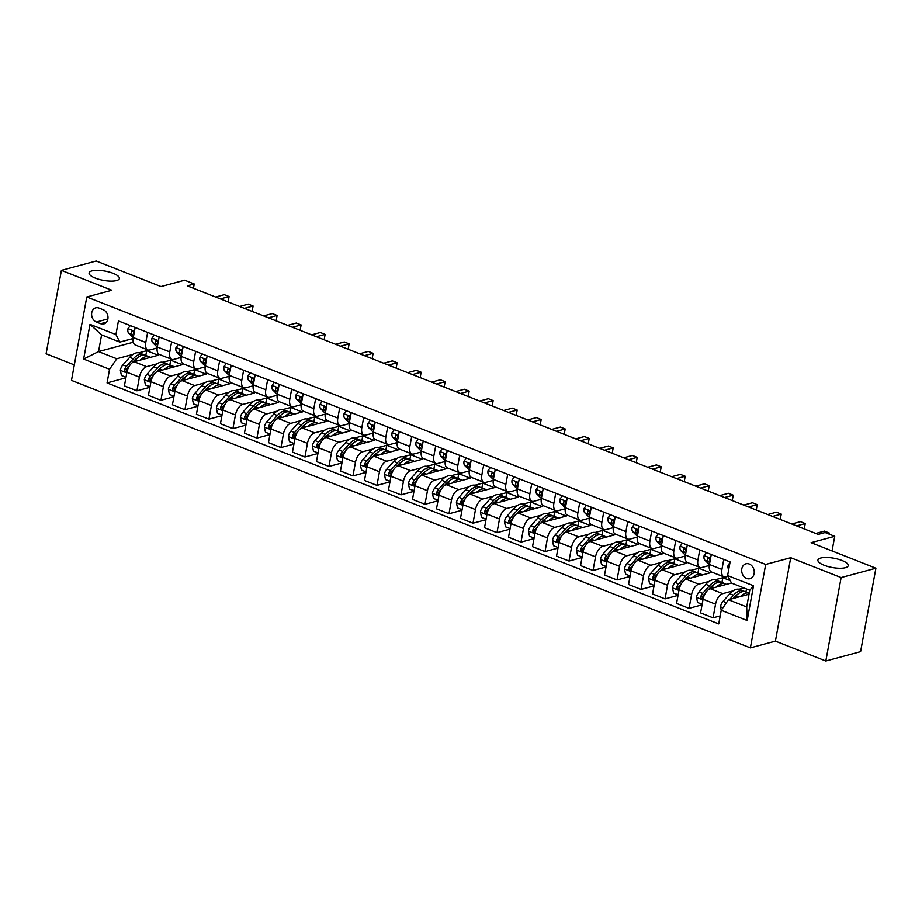 <?xml version="1.0" encoding="UTF-8"?>
<svg xmlns="http://www.w3.org/2000/svg" width="922" height="922" viewBox="0 0 922 922"><rect width="100%" height="100%" fill="white"/><g stroke="black" fill="none" stroke-linecap="round" stroke-linejoin="round"><path stroke-width="1.38" d="M820.776 558.029A15.409 4.714 -169.6 0 1 838.144 559.205A15.409 4.714 -169.6 0 1 848.217 565.647A15.409 4.714 -169.6 0 1 845.359 567.71A15.409 4.714 -169.6 0 1 827.991 566.534A15.409 4.714 -169.6 0 1 817.918 560.092A15.409 4.714 -169.6 0 1 820.776 558.029M91.946 270.884A15.409 4.714 -169.6 0 1 109.315 272.071A15.409 4.714 -169.6 0 1 119.387 278.513A15.409 4.714 -169.6 0 1 116.529 280.565A15.409 4.714 -169.6 0 1 99.161 279.389A15.409 4.714 -169.6 0 1 89.088 272.947A15.409 4.714 -169.6 0 1 91.946 270.884M749.286 564.034A7.699 6.166 -105.1 0 0 745.956 563.803A7.699 6.166 -105.1 0 0 741.68 570.822A7.699 6.166 -105.1 0 0 746.636 578.463A7.699 6.166 -105.1 0 0 749.966 578.682A7.699 6.166 -105.1 0 0 754.242 571.663A7.699 6.166 -105.1 0 0 749.286 564.034M825.824 660.982L860.595 651.624L875.9 568.217L841.129 577.575L790.719 557.706L765.686 564.448L750.381 647.855L775.414 641.113L825.824 660.982L841.129 577.575M765.686 564.448L86.783 296.976L71.478 380.383L750.381 647.855M86.783 296.976L111.816 290.246L61.405 270.377L46.1 353.783L74.325 364.905M61.405 270.377L96.176 261.018L160.993 286.558L184.642 280.196L194.242 283.976L187.281 285.855L818.171 534.403L825.121 532.536L834.721 536.316L811.083 542.678L875.9 568.217M96.395 322.032L100.625 323.703A7.457 5.981 -105.1 0 0 103.84 323.922A7.457 5.981 -105.1 0 0 107.989 317.122A7.457 5.981 -105.1 0 0 103.183 309.723L98.965 308.063A7.457 5.981 -105.1 0 0 95.738 307.844A7.457 5.981 -105.1 0 0 91.601 314.633A7.457 5.981 -105.1 0 0 96.395 322.032L107.874 318.943M109.557 369.284L83.625 359.061L89.999 324.348L115.93 334.559L119.837 342.085L101.593 334.893L98.527 351.582L116.771 358.762L109.557 369.284L107.056 382.918L718.734 623.906L721.235 610.272L728.449 599.749L746.693 606.941L749.759 590.264L731.515 583.073L727.608 575.558L753.528 585.77L747.166 620.483L721.235 610.272M727.608 575.558L730.109 561.913L118.431 320.925L115.93 334.559M832.047 550.941L834.721 536.316M193.447 288.275L194.242 283.976M133.287 342.223L98.527 351.582L83.625 359.061M119.837 342.085L133.148 338.501M723.77 559.412L721.926 569.439A9.623 4.956 111.5 0 0 723.954 576.907A9.623 4.956 111.5 0 0 725.833 576.965L728.034 576.365M699.763 549.961L697.919 559.988A9.623 4.956 111.5 0 0 699.948 567.445A9.623 4.956 111.5 0 0 701.826 567.503L709.295 565.497M675.757 540.499L673.913 550.526A9.623 4.956 111.5 0 0 675.941 557.983A9.623 4.956 111.5 0 0 677.82 558.041L685.288 556.035M651.75 531.037L649.906 541.064A9.623 4.956 111.5 0 0 651.935 548.532A9.623 4.956 111.5 0 0 653.813 548.59L661.281 546.573M627.744 521.587L625.9 531.614A9.623 4.956 111.5 0 0 627.928 539.07A9.623 4.956 111.5 0 0 629.807 539.128L637.275 537.123M603.737 512.125L601.893 522.152A9.623 4.956 111.5 0 0 603.922 529.608A9.623 4.956 111.5 0 0 605.8 529.666L613.268 527.661M579.731 502.663L577.887 512.69A9.623 4.956 111.5 0 0 579.926 520.158A9.623 4.956 111.5 0 0 581.794 520.215L589.262 518.199M555.724 493.212L553.88 503.239A9.623 4.956 111.5 0 0 555.92 510.696A9.623 4.956 111.5 0 0 557.787 510.753L565.255 508.748M531.717 483.75L529.873 493.777A9.623 4.956 111.5 0 0 531.913 501.234A9.623 4.956 111.5 0 0 533.78 501.291L541.249 499.286M507.711 474.3L505.867 484.315A9.623 4.956 111.5 0 0 507.907 491.783A9.623 4.956 111.5 0 0 509.774 491.841L517.242 489.824M483.704 464.838L481.86 474.865A9.623 4.956 111.5 0 0 483.9 482.321A9.623 4.956 111.5 0 0 485.767 482.379L493.235 480.374M459.698 455.376L457.854 465.403A9.623 4.956 111.5 0 0 459.894 472.859A9.623 4.956 111.5 0 0 461.761 472.928L469.229 470.912M435.691 445.925L433.847 455.941A9.623 4.956 111.5 0 0 435.887 463.409A9.623 4.956 111.5 0 0 437.754 463.466L445.222 461.461M411.685 436.463L409.841 446.49A9.623 4.956 111.5 0 0 411.88 453.947A9.623 4.956 111.5 0 0 413.748 454.004L421.216 451.999M387.678 427.001L385.834 437.028A9.623 4.956 111.5 0 0 387.874 444.496A9.623 4.956 111.5 0 0 389.741 444.554L397.209 442.537M363.671 417.551L361.827 427.578A9.623 4.956 111.5 0 0 363.867 435.034A9.623 4.956 111.5 0 0 365.734 435.092L373.203 433.086M339.665 408.089L337.821 418.115A9.623 4.956 111.5 0 0 339.861 425.572A9.623 4.956 111.5 0 0 341.728 425.63L349.196 423.624M315.658 398.627L313.814 408.653A9.623 4.956 111.5 0 0 315.854 416.122A9.623 4.956 111.5 0 0 317.721 416.179L325.189 414.162M291.652 389.176L289.808 399.203A9.623 4.956 111.5 0 0 291.848 406.66A9.623 4.956 111.5 0 0 293.715 406.717L301.183 404.712M267.645 379.714L265.801 389.741A9.623 4.956 111.5 0 0 267.841 397.198A9.623 4.956 111.5 0 0 269.72 397.255L277.188 395.25M243.639 370.252L241.795 380.279A9.623 4.956 111.5 0 0 243.834 387.747A9.623 4.956 111.5 0 0 245.713 387.805L253.181 385.788M219.632 360.802L217.788 370.828A9.623 4.956 111.5 0 0 219.828 378.285A9.623 4.956 111.5 0 0 221.706 378.343L229.175 376.337M195.625 351.34L193.781 361.366A9.623 4.956 111.5 0 0 195.821 368.823A9.623 4.956 111.5 0 0 197.7 368.881L205.168 366.875M171.619 341.878L169.786 351.904A9.623 4.956 111.5 0 0 171.815 359.373A9.623 4.956 111.5 0 0 173.693 359.43L181.161 357.413M147.612 332.427L145.78 342.454A9.623 4.956 111.5 0 0 147.808 349.911A9.623 4.956 111.5 0 0 149.687 349.968L157.155 347.963M145.803 355.477L146.679 350.717L138.876 352.815M132.941 354.417L116.771 358.762M146.679 350.717L158.204 355.258L134.139 361.735A9.623 4.956 111.5 0 0 126.925 372.246L124.412 385.88L136.905 390.801L149.894 387.309M169.809 364.939L170.685 360.179L162.883 362.277M156.947 363.867L146.621 366.656A9.623 4.956 111.5 0 0 139.406 377.167L136.905 390.801M170.685 360.179L182.21 364.72L158.146 371.186A9.623 4.956 111.5 0 0 150.931 381.708L148.419 395.342L160.912 400.263L173.901 396.76M193.816 374.401L194.692 369.63L186.889 371.739M180.954 373.329L170.628 376.107A9.623 4.956 111.5 0 0 163.413 386.618L160.912 400.263M194.692 369.63L206.217 374.171L182.153 380.648A9.623 4.956 111.5 0 0 174.938 391.159L172.426 404.804L184.919 409.714L197.907 406.222M217.823 383.852L218.698 379.092L210.896 381.189M204.961 382.791L194.634 385.569A9.623 4.956 111.5 0 0 187.42 396.08L184.919 409.714M218.698 379.092L230.212 383.633L206.159 390.11A9.623 4.956 111.5 0 0 198.945 400.621L196.432 414.255L208.914 419.176L221.914 415.672M241.829 393.314L242.705 388.554L234.891 390.651M228.967 392.242L218.641 395.019A9.623 4.956 111.5 0 0 211.426 405.542L208.914 419.176M242.705 388.554L254.218 393.095L230.166 399.56A9.623 4.956 111.5 0 0 222.94 410.083L220.439 423.717L232.92 428.638L245.92 425.134M265.836 402.776L266.712 398.004L258.898 400.102M252.974 401.704L242.647 404.481A9.623 4.956 111.5 0 0 235.433 414.992L232.92 428.638M266.712 398.004L278.225 402.545L254.172 409.022A9.623 4.956 111.5 0 0 246.946 419.533L244.445 433.179L256.927 438.088L269.927 434.596M289.842 412.226L290.718 407.466L282.904 409.564M276.98 411.166L266.654 413.943A9.623 4.956 111.5 0 0 259.439 424.454L256.927 438.088M290.718 407.466L302.232 412.007L278.179 418.484A9.623 4.956 111.5 0 0 270.953 428.995L268.452 442.629L280.933 447.55L293.934 444.047M313.849 421.688L314.725 416.928L306.911 419.026M300.987 420.616L290.661 423.394A9.623 4.956 111.5 0 0 283.446 433.916L280.933 447.55M314.725 416.928L326.238 421.458L302.185 427.935A9.623 4.956 111.5 0 0 294.959 438.457L292.458 452.091L304.94 457.012L317.94 453.509M337.855 431.15L338.731 426.379L330.917 428.476M324.993 430.078L314.667 432.856A9.623 4.956 111.5 0 0 307.452 443.367L304.94 457.012M338.731 426.379L350.245 430.92L326.192 437.397A9.623 4.956 111.5 0 0 318.966 447.908L316.465 461.542L328.947 466.463L341.947 462.971M361.862 440.601L362.726 435.841L354.924 437.938M349 439.529L338.674 442.318A9.623 4.956 111.5 0 0 331.459 452.829L328.947 466.463M362.726 435.841L374.251 440.382L350.199 446.859A9.623 4.956 111.5 0 0 342.972 457.37L340.472 471.004L352.953 475.925L365.953 472.421M385.869 450.063L386.733 445.291L378.93 447.401M373.007 448.991L362.68 451.768A9.623 4.956 111.5 0 0 355.454 462.291L352.953 475.925M386.733 445.291L398.258 449.832L374.205 456.309A9.623 4.956 111.5 0 0 366.979 466.82L364.478 480.466L376.96 485.387L389.96 481.883M409.875 459.513L410.739 454.753L402.937 456.851M397.013 458.453L386.687 461.231A9.623 4.956 111.5 0 0 379.461 471.741L376.96 485.387M410.739 454.753L422.264 459.294L398.212 465.771A9.623 4.956 111.5 0 0 390.986 476.282L388.485 489.916L400.966 494.837L413.966 491.345M433.882 468.975L434.746 464.215L426.944 466.313M421.02 467.903L410.693 470.693A9.623 4.956 111.5 0 0 403.467 481.203L400.966 494.837M434.746 464.215L446.271 468.756L422.218 475.233A9.623 4.956 111.5 0 0 414.992 485.744L412.491 499.378L424.973 504.299L437.973 500.796M457.888 478.437L458.753 473.666L450.95 475.775M445.026 477.365L434.7 480.143A9.623 4.956 111.5 0 0 427.474 490.665L424.973 504.299M458.753 473.666L470.278 478.207L446.225 484.684A9.623 4.956 111.5 0 0 438.999 495.195L436.498 508.84L448.979 513.75L461.98 510.258M481.883 487.888L482.759 483.128L474.957 485.226M469.033 486.828L458.707 489.605A9.623 4.956 111.5 0 0 451.48 500.116L448.979 513.75M482.759 483.128L494.284 487.669L470.22 494.146A9.623 4.956 111.5 0 0 463.005 504.657L460.504 518.291L472.986 523.212L485.986 519.72M505.89 497.35L506.766 492.59L498.963 494.688M493.04 496.278L482.713 499.067A9.623 4.956 111.5 0 0 475.487 509.578L472.986 523.212M506.766 492.59L518.291 497.131L494.227 503.596A9.623 4.956 111.5 0 0 487.012 514.119L484.511 527.753L496.993 532.674L509.993 529.17M529.896 506.812L530.772 502.041L522.97 504.15M517.046 505.74L506.72 508.518A9.623 4.956 111.5 0 0 499.493 519.028L496.993 532.674M530.772 502.041L542.297 506.581L518.233 513.058A9.623 4.956 111.5 0 0 511.019 523.569L508.518 537.215L520.999 542.124L533.999 538.632M553.903 516.262L554.779 511.503L546.977 513.6M541.053 515.202L530.726 517.98A9.623 4.956 111.5 0 0 523.5 528.49L520.999 542.124M554.779 511.503L566.304 516.043L542.24 522.52A9.623 4.956 111.5 0 0 535.025 533.031L532.524 546.665L545.006 551.587L558.006 548.094M577.91 525.724L578.786 520.965L570.983 523.062M565.059 524.653L554.733 527.43A9.623 4.956 111.5 0 0 547.507 537.952L545.006 551.587M578.786 520.965L590.311 525.505L566.246 531.971A9.623 4.956 111.5 0 0 559.032 542.493L556.531 556.127L569.012 561.049L582.013 557.545M601.916 535.186L602.792 530.415L594.99 532.524M589.066 534.115L578.739 536.892A9.623 4.956 111.5 0 0 571.513 547.403L569.012 561.049M602.792 530.415L614.317 534.956L590.253 541.433A9.623 4.956 111.5 0 0 583.038 551.944L580.537 565.589L593.019 570.499L606.019 567.007M625.923 544.637L626.799 539.877L618.996 541.975M613.072 543.577L602.734 546.354A9.623 4.956 111.5 0 0 595.52 556.865L593.019 570.499M626.799 539.877L638.324 544.418L614.259 550.895A9.623 4.956 111.5 0 0 607.045 561.406L604.544 575.04L617.025 579.961L630.026 576.457M649.929 554.099L650.805 549.339L643.003 551.437M637.079 553.027L626.741 555.805A9.623 4.956 111.5 0 0 619.526 566.327L617.025 579.961M650.805 549.339L662.33 553.868L638.266 560.346A9.623 4.956 111.5 0 0 631.051 570.868L628.55 584.502L641.032 589.423L654.032 585.919M673.936 563.561L674.812 558.79L667.009 560.887M661.086 562.489L650.748 565.267A9.623 4.956 111.5 0 0 643.533 575.777L641.032 589.423M674.812 558.79L686.337 563.33L662.273 569.808A9.623 4.956 111.5 0 0 655.058 580.318L652.557 593.964L665.039 598.874L678.039 595.382M697.942 573.011L698.818 568.252L691.016 570.349M685.092 571.951L674.754 574.729A9.623 4.956 111.5 0 0 667.54 585.24L665.039 598.874M698.818 568.252L710.343 572.793L686.279 579.27A9.623 4.956 111.5 0 0 679.065 589.78L676.564 603.414L689.045 608.336L702.045 604.832M721.949 582.474L722.825 577.714L715.023 579.811M709.099 581.402L698.761 584.179A9.623 4.956 111.5 0 0 691.546 594.702L689.045 608.336M722.825 577.714L730.247 580.63M731.492 583.015L710.286 588.72A9.623 4.956 111.5 0 0 703.071 599.242L700.57 612.876L713.052 617.798L720.209 615.861M743.904 587.959L739.029 589.262M733.105 590.864L722.767 593.641A9.623 4.956 111.5 0 0 715.553 604.152L713.052 617.798M749.033 594.217L728.449 599.749M135.131 327.506L133.287 337.533A9.623 4.956 111.5 0 0 135.327 344.989L147.808 349.911M107.056 382.918L125.888 377.847M159.137 336.968L157.293 346.995A9.623 4.956 111.5 0 0 159.333 354.451L171.815 359.373M183.144 346.418L181.3 356.445A9.623 4.956 111.5 0 0 183.34 363.913L195.821 368.823M207.15 355.88L205.306 365.907A9.623 4.956 111.5 0 0 207.346 373.364L219.828 378.285M231.157 365.343L229.313 375.369A9.623 4.956 111.5 0 0 231.353 382.826L243.834 387.747M255.164 374.793L253.32 384.82A9.623 4.956 111.5 0 0 255.359 392.288L267.841 397.198M279.17 384.255L277.326 394.282A9.623 4.956 111.5 0 0 279.366 401.738L291.848 406.66M303.177 393.717L301.333 403.732A9.623 4.956 111.5 0 0 303.373 411.2L315.854 416.122M327.183 403.168L325.339 413.194A9.623 4.956 111.5 0 0 327.379 420.651L339.861 425.572M351.19 412.63L349.346 422.656A9.623 4.956 111.5 0 0 351.386 430.113L363.867 435.034M375.196 422.092L373.352 432.107A9.623 4.956 111.5 0 0 375.392 439.575L387.874 444.496M399.203 431.542L397.359 441.569A9.623 4.956 111.5 0 0 399.399 449.026L411.88 453.947M423.21 441.004L421.366 451.031A9.623 4.956 111.5 0 0 423.405 458.488L435.887 463.409M447.216 450.455L445.372 460.481A9.623 4.956 111.5 0 0 447.412 467.95L459.894 472.859M471.223 459.917L469.379 469.943A9.623 4.956 111.5 0 0 471.407 477.4L483.9 482.321M495.229 469.379L493.385 479.405A9.623 4.956 111.5 0 0 495.414 486.862L507.907 491.783M519.236 478.829L517.392 488.856A9.623 4.956 111.5 0 0 519.42 496.324L531.913 501.234M543.242 488.291L541.398 498.318A9.623 4.956 111.5 0 0 543.427 505.775L555.92 510.696M567.249 497.753L565.405 507.78A9.623 4.956 111.5 0 0 567.433 515.237L579.926 520.158M591.256 507.204L589.412 517.23A9.623 4.956 111.5 0 0 591.44 524.699L603.922 529.608M615.251 516.666L613.418 526.692A9.623 4.956 111.5 0 0 615.447 534.149L627.928 539.07M639.257 526.128L637.425 536.155A9.623 4.956 111.5 0 0 639.453 543.611L651.935 548.532M663.264 535.578L661.431 545.605A9.623 4.956 111.5 0 0 663.46 553.073L675.941 557.983M687.27 545.04L685.438 555.067A9.623 4.956 111.5 0 0 687.466 562.524L699.948 567.445M711.277 554.502L709.444 564.518A9.623 4.956 111.5 0 0 711.473 571.986L723.954 576.907M745.956 591.924L746.497 588.974M101.593 334.893L89.999 324.348M753.528 585.77L749.759 590.264M747.166 620.483L746.693 606.941M790.719 557.706L775.414 641.113M130.256 325.593L127.939 328.751A6.373 3.285 111.5 0 0 128.711 333.188L133.264 337.683M228.103 301.932L229.094 296.561L220.404 298.901M228.126 301.943L229.094 296.561L224.288 294.671L215.598 297.011M133.921 334.11A6.373 3.285 -68.5 0 1 133.759 332.75C133.079 330.768 132.307 330.468 131.454 331.839A6.373 3.285 111.5 0 0 132.353 334.628L133.598 335.85M132.077 330.94L131.454 331.839L133.217 331.355M140.259 360.087A18.417 9.474 -68.5 0 1 149.226 356.826A18.417 9.474 -68.5 0 1 150.263 357.39M125.991 377.294L121.416 375.496L120.333 370.229A6.373 3.285 -68.5 0 1 122.891 364.905L129.679 357.333A18.417 9.474 -68.5 0 1 139.614 353.045L143.267 354.486A18.417 9.474 111.5 0 0 133.321 358.762L126.533 366.334A6.373 3.285 111.5 0 0 124.458 369.929L125.323 371.82L126.763 370.84A6.373 3.285 -68.5 0 1 128.331 367.866M133.632 361.908L135.626 359.672A18.417 9.474 -68.5 0 1 145.572 355.385L149.226 356.826M144.362 355.085A18.417 9.474 111.5 0 0 143.267 354.486M132.388 362.6L133.874 360.951A15.282 7.86 -68.5 0 1 137.078 358.209M124.458 369.929L126.464 369.388A3.25 1.671 -68.5 0 1 127.075 368.523L129.368 365.965M154.262 335.043L151.946 338.213A6.373 3.285 111.5 0 0 152.718 342.65L157.27 347.145M239.605 306.461L248.295 304.122L253.101 306.012L252.132 311.394L253.101 306.012L244.411 308.351M157.927 343.572A6.373 3.285 -68.5 0 1 157.766 342.2C157.086 340.23 156.314 339.918 155.461 341.29A6.373 3.285 111.5 0 0 156.36 344.079L157.604 345.312M156.083 340.391L155.461 341.29L157.224 340.817M178.269 344.505L175.952 347.675A6.373 3.285 111.5 0 0 176.724 352.1L181.277 356.607M263.611 315.923L272.301 313.584L277.107 315.474L276.139 320.856L277.107 315.474L268.417 317.813M181.934 353.034A6.373 3.285 -68.5 0 1 181.761 351.662C181.092 349.68 180.32 349.38 179.467 350.752A6.373 3.285 111.5 0 0 180.366 353.541L181.611 354.774M180.09 349.853L179.467 350.752L181.231 350.279M202.275 353.956L199.959 357.125A6.373 3.285 111.5 0 0 200.731 361.562L205.283 366.057M300.123 330.307L301.114 324.936L292.424 327.275M300.146 330.318L301.114 324.936L296.308 323.046L287.618 325.385M205.94 362.484A6.373 3.285 -68.5 0 1 205.767 361.113C205.099 359.142 204.327 358.842 203.474 360.214A6.373 3.285 111.5 0 0 204.373 363.003L205.618 364.225M204.096 359.315L203.474 360.214L205.237 359.73M164.266 369.538A18.417 9.474 -68.5 0 1 173.221 366.288A18.417 9.474 -68.5 0 1 174.27 366.852M149.998 386.756L145.422 384.958L144.328 379.691A6.373 3.285 -68.5 0 1 146.898 374.355L153.686 366.783A18.417 9.474 -68.5 0 1 163.62 362.507L167.274 363.936A18.417 9.474 111.5 0 0 157.328 368.224L150.54 375.796A6.373 3.285 111.5 0 0 148.465 379.391L149.329 381.282L150.77 380.302A6.373 3.285 -68.5 0 1 152.337 377.317M157.639 371.359L159.633 369.134A18.417 9.474 -68.5 0 1 169.579 364.847L173.221 366.288M168.369 364.547A18.417 9.474 111.5 0 0 167.274 363.936M156.394 372.062L157.881 370.413A15.282 7.86 -68.5 0 1 161.085 367.671M148.465 379.391L150.47 378.85A3.25 1.671 -68.5 0 1 151.081 377.985L153.375 375.427M188.272 379A18.417 9.474 -68.5 0 1 197.227 375.75A18.417 9.474 -68.5 0 1 198.276 376.314M174.004 396.218L169.429 394.409L168.334 389.142A6.373 3.285 -68.5 0 1 170.904 383.817L177.692 376.245A18.417 9.474 -68.5 0 1 187.627 371.958L191.28 373.398A18.417 9.474 111.5 0 0 181.334 377.686L174.546 385.258A6.373 3.285 111.5 0 0 172.472 388.842L173.336 390.732L174.777 389.752A6.373 3.285 -68.5 0 1 176.344 386.779M181.646 380.821L183.639 378.596A18.417 9.474 -68.5 0 1 193.585 374.309L197.227 375.75M192.375 373.998A18.417 9.474 111.5 0 0 191.28 373.398M180.401 381.512L181.876 379.864A15.282 7.86 -68.5 0 1 185.091 377.121M172.472 388.842L174.477 388.312A3.25 1.671 -68.5 0 1 175.088 387.436L177.381 384.889M212.279 388.462A18.417 9.474 -68.5 0 1 221.234 385.2A18.417 9.474 -68.5 0 1 222.283 385.765M198.011 405.668L193.436 403.871L192.341 398.604A6.373 3.285 -68.5 0 1 194.911 393.279L201.699 385.707A18.417 9.474 -68.5 0 1 211.634 381.42L215.287 382.861A18.417 9.474 111.5 0 0 205.341 387.136L198.553 394.708A6.373 3.285 111.5 0 0 196.478 398.304L197.343 400.194L198.783 399.214A6.373 3.285 -68.5 0 1 200.351 396.241M205.652 390.271L207.646 388.047A18.417 9.474 -68.5 0 1 217.592 383.759L221.234 385.2M216.382 383.46A18.417 9.474 111.5 0 0 215.287 382.861M204.407 390.974L205.883 389.326A15.282 7.86 -68.5 0 1 209.098 386.583M196.478 398.304L198.472 397.762A3.25 1.671 -68.5 0 1 199.094 396.898L201.388 394.339M226.282 363.418L223.965 366.587A6.373 3.285 111.5 0 0 224.726 371.024L229.29 375.519M311.624 334.836L320.314 332.496L325.12 334.386L324.152 339.769L325.12 334.386L316.43 336.726M229.947 371.946A6.373 3.285 -68.5 0 1 229.774 370.575C229.105 368.604 228.333 368.293 227.469 369.664A6.373 3.285 111.5 0 0 228.379 372.453L229.624 373.687M228.103 368.765L227.469 369.664L229.244 369.192M236.286 397.912A18.417 9.474 -68.5 0 1 245.24 394.662A18.417 9.474 -68.5 0 1 246.289 395.227M222.018 415.131L217.442 413.333L216.347 408.066A6.373 3.285 -68.5 0 1 218.906 402.73L225.706 395.158A18.417 9.474 -68.5 0 1 235.64 390.882L239.294 392.311A18.417 9.474 111.5 0 0 229.348 396.598L222.559 404.17A6.373 3.285 111.5 0 0 220.485 407.766L221.349 409.656L222.79 408.677A6.373 3.285 -68.5 0 1 224.357 405.692M229.659 399.733L231.653 397.509A18.417 9.474 -68.5 0 1 241.599 393.221L245.24 394.662M240.388 392.91A18.417 9.474 111.5 0 0 239.294 392.311M228.414 400.436L229.889 398.777A15.282 7.86 -68.5 0 1 233.105 396.045M220.485 407.766L222.479 407.224A3.25 1.671 -68.5 0 1 223.101 406.348L225.394 403.801M250.288 372.88L247.972 376.049A6.373 3.285 111.5 0 0 248.733 380.475L253.296 384.981M348.136 349.219L349.127 343.848L340.437 346.188M348.147 349.231L349.127 343.848L344.321 341.958L335.631 344.298M253.953 381.408A6.373 3.285 -68.5 0 1 253.781 380.037C253.112 378.055 252.34 377.755 251.476 379.126A6.373 3.285 111.5 0 0 252.386 381.915L253.631 383.149M252.109 378.227L251.476 379.126L253.25 378.654M274.295 382.33L271.978 385.5A6.373 3.285 111.5 0 0 272.739 389.937L277.303 394.432M372.142 358.681L373.133 353.31L364.432 355.65M372.154 358.693L373.133 353.31L368.327 351.409L359.638 353.748M277.96 390.859A6.373 3.285 -68.5 0 1 277.787 389.487C277.119 387.517 276.346 387.217 275.482 388.588A6.373 3.285 111.5 0 0 276.393 391.377L277.637 392.599M276.116 387.689L275.482 388.588L277.257 388.104M298.302 391.792L295.985 394.962A6.373 3.285 111.5 0 0 296.746 399.399L301.31 403.894M383.644 363.21L392.334 360.871L397.14 362.761L396.16 368.143L397.14 362.761L388.439 365.1M301.967 400.321A6.373 3.285 -68.5 0 1 301.794 398.949C301.125 396.967 300.353 396.667 299.489 398.039A6.373 3.285 111.5 0 0 300.399 400.828L301.644 402.061M300.123 397.14L299.489 398.039L301.264 397.566M322.308 401.254L319.992 404.412A6.373 3.285 111.5 0 0 320.752 408.849L325.316 413.344M407.651 372.672L416.341 370.333L421.147 372.223L420.167 377.605L421.147 372.223L412.445 374.562M325.973 409.783A6.373 3.285 -68.5 0 1 325.8 408.411C325.132 406.429 324.36 406.129 323.495 407.501A6.373 3.285 111.5 0 0 324.406 410.29L325.65 411.512M324.129 406.602L323.495 407.501L325.27 407.028M346.315 410.705L343.998 413.874A6.373 3.285 111.5 0 0 344.759 418.311L349.323 422.806M431.657 382.123L440.347 379.783L445.153 381.685L444.173 387.056L445.153 381.685L436.452 384.025M349.98 419.233A6.373 3.285 -68.5 0 1 349.807 417.862C349.138 415.891 348.366 415.58 347.502 416.963A6.373 3.285 111.5 0 0 348.412 419.752L349.657 420.974M348.136 416.053L347.502 416.963L349.277 416.479M260.292 407.374A18.417 9.474 -68.5 0 1 269.247 404.113A18.417 9.474 -68.5 0 1 270.296 404.677M246.024 424.593L241.449 422.783L240.354 417.516A6.373 3.285 -68.5 0 1 242.912 412.192L249.712 404.62A18.417 9.474 -68.5 0 1 259.647 400.332L263.3 401.773A18.417 9.474 111.5 0 0 253.354 406.06L246.566 413.632A6.373 3.285 111.5 0 0 244.491 417.217L245.356 419.107L246.796 418.127A6.373 3.285 -68.5 0 1 248.364 415.154M253.665 409.195L255.659 406.959A18.417 9.474 -68.5 0 1 265.605 402.683L269.247 404.113M264.395 402.372A18.417 9.474 111.5 0 0 263.3 401.773M252.421 409.887L253.896 408.239A15.282 7.86 -68.5 0 1 257.111 405.496M244.491 417.217L246.485 416.686A3.25 1.671 -68.5 0 1 247.108 415.81L249.401 413.263M284.299 416.836A18.417 9.474 -68.5 0 1 293.254 413.575A18.417 9.474 -68.5 0 1 294.302 414.139M270.031 434.043L265.455 432.245L264.36 426.978A6.373 3.285 -68.5 0 1 266.919 421.654L273.719 414.082A18.417 9.474 -68.5 0 1 283.653 409.794L287.307 411.235A18.417 9.474 111.5 0 0 277.361 415.511L270.572 423.083A6.373 3.285 111.5 0 0 268.498 426.679L269.362 428.569L270.803 427.589A6.373 3.285 -68.5 0 1 272.37 424.616M277.672 418.646L279.666 416.421A18.417 9.474 -68.5 0 1 289.612 412.134L293.254 413.575M288.402 411.834A18.417 9.474 111.5 0 0 287.307 411.235M276.427 419.349L277.902 417.701A15.282 7.86 -68.5 0 1 281.118 414.958M268.498 426.679L270.492 426.137A3.25 1.671 -68.5 0 1 271.114 425.273L273.408 422.714M308.305 426.287A18.417 9.474 -68.5 0 1 317.26 423.037A18.417 9.474 -68.5 0 1 318.309 423.601M294.037 443.505L289.462 441.696L288.367 436.44A6.373 3.285 -68.5 0 1 290.926 431.104L297.725 423.532A18.417 9.474 -68.5 0 1 307.66 419.245L311.313 420.686A18.417 9.474 111.5 0 0 301.367 424.973L294.579 432.545A6.373 3.285 111.5 0 0 292.505 436.141L293.369 438.031L294.81 437.04A6.373 3.285 -68.5 0 1 296.377 434.066M301.678 428.108L303.672 425.883A18.417 9.474 -68.5 0 1 313.618 421.596L317.26 423.037M312.408 421.285A18.417 9.474 111.5 0 0 311.313 420.686M300.434 428.799L301.909 427.151A15.282 7.86 -68.5 0 1 305.124 424.42M292.505 436.141L294.498 435.599A3.25 1.671 -68.5 0 1 295.121 434.723L297.414 432.176M332.312 435.749A18.417 9.474 -68.5 0 1 341.267 432.487A18.417 9.474 -68.5 0 1 342.316 433.052M318.044 452.956L313.468 451.158L312.374 445.891A6.373 3.285 -68.5 0 1 314.932 440.566L321.732 432.994A18.417 9.474 -68.5 0 1 331.666 428.707L335.32 430.148A18.417 9.474 111.5 0 0 325.374 434.435L318.586 442.007A6.373 3.285 111.5 0 0 316.511 445.591L317.375 447.481L318.816 446.502A6.373 3.285 -68.5 0 1 320.383 443.528M325.685 437.57L327.679 435.334A18.417 9.474 -68.5 0 1 337.625 431.058L341.267 432.487M336.415 430.747A18.417 9.474 111.5 0 0 335.32 430.148M324.44 438.261L325.915 436.613A15.282 7.86 -68.5 0 1 329.131 433.87M316.511 445.591L318.505 445.061A3.25 1.671 -68.5 0 1 319.127 444.185L321.421 441.638M356.318 445.211A18.417 9.474 -68.5 0 1 365.273 441.949A18.417 9.474 -68.5 0 1 366.322 442.514M342.05 462.418L337.475 460.62L336.38 455.353A6.373 3.285 -68.5 0 1 338.939 450.028L345.738 442.456A18.417 9.474 -68.5 0 1 355.673 438.169L359.326 439.61A18.417 9.474 111.5 0 0 349.38 443.885L342.592 451.457A6.373 3.285 111.5 0 0 340.518 455.053L341.382 456.943L342.823 455.964A6.373 3.285 -68.5 0 1 344.39 452.99M349.692 447.02L351.685 444.796A18.417 9.474 -68.5 0 1 361.631 440.509L365.273 441.949M360.421 440.209A18.417 9.474 111.5 0 0 359.326 439.61M348.447 447.723L349.922 446.075A15.282 7.86 -68.5 0 1 353.138 443.332M340.518 455.053L342.511 454.511A3.25 1.671 -68.5 0 1 343.134 453.647L345.427 451.089M370.321 420.167L368.005 423.336A6.373 3.285 111.5 0 0 368.765 427.773L373.329 432.268M468.169 396.518L469.16 391.135L460.458 393.475M468.18 396.518L469.16 391.135L464.354 389.245L455.664 391.585M373.986 428.695A6.373 3.285 -68.5 0 1 373.813 427.324C373.145 425.342 372.373 425.042 371.508 426.413A6.373 3.285 111.5 0 0 372.419 429.203L373.664 430.436M372.142 425.515L371.508 426.413L373.283 425.941M380.325 454.661A18.417 9.474 -68.5 0 1 389.28 451.411A18.417 9.474 -68.5 0 1 390.329 451.976M366.057 471.88L361.482 470.07L360.387 464.815A6.373 3.285 -68.5 0 1 362.945 459.479L369.745 451.907A18.417 9.474 -68.5 0 1 379.68 447.619L383.333 449.06A18.417 9.474 111.5 0 0 373.387 453.347L366.599 460.919A6.373 3.285 111.5 0 0 364.524 464.515L365.389 466.405L366.829 465.414A6.373 3.285 -68.5 0 1 368.397 462.441M373.698 456.482L375.692 454.258A18.417 9.474 -68.5 0 1 385.638 449.971L389.28 451.411M384.428 449.659A18.417 9.474 111.5 0 0 383.333 449.06M372.453 457.174L373.929 455.526A15.282 7.86 -68.5 0 1 377.144 452.794M364.524 464.515L366.518 463.973A3.25 1.671 -68.5 0 1 367.14 463.098L369.434 460.551M394.328 429.629L392.011 432.787A6.373 3.285 111.5 0 0 392.772 437.224L397.336 441.719M479.671 401.047L488.36 398.707L493.166 400.597L492.187 405.98L493.166 400.597L484.465 402.937M397.993 438.146A6.373 3.285 -68.5 0 1 397.82 436.786C397.152 434.804 396.379 434.504 395.515 435.876A6.373 3.285 111.5 0 0 396.425 438.665L397.67 439.886M396.149 434.977L395.515 435.876L397.29 435.403M404.332 464.123A18.417 9.474 -68.5 0 1 413.287 460.862A18.417 9.474 -68.5 0 1 414.335 461.426M390.064 481.33L385.488 479.532L384.393 474.265A6.373 3.285 -68.5 0 1 386.952 468.941L393.752 461.369A18.417 9.474 -68.5 0 1 403.686 457.082L407.34 458.522A18.417 9.474 111.5 0 0 397.394 462.809L390.605 470.381A6.373 3.285 111.5 0 0 388.531 473.966L389.395 475.856L390.836 474.876A6.373 3.285 -68.5 0 1 392.403 471.903M397.705 465.944L399.699 463.708A18.417 9.474 -68.5 0 1 409.645 459.433L413.287 460.862M408.434 459.121A18.417 9.474 111.5 0 0 407.34 458.522M396.46 466.636L397.935 464.988A15.282 7.86 -68.5 0 1 401.139 462.245M388.531 473.966L390.525 473.435A3.25 1.671 -68.5 0 1 391.147 472.56L393.44 470.013M418.334 439.079L416.018 442.249A6.373 3.285 111.5 0 0 416.779 446.686L421.342 451.181M503.677 410.497L512.367 408.158L517.173 410.048L516.193 415.43L517.173 410.048L508.471 412.388M421.999 447.608A6.373 3.285 -68.5 0 1 421.827 446.236C421.158 444.266 420.386 443.955 419.522 445.326A6.373 3.285 111.5 0 0 420.432 448.127L421.677 449.348M420.155 444.427L419.522 445.326L421.296 444.853M428.338 473.574A18.417 9.474 -68.5 0 1 437.293 470.324A18.417 9.474 -68.5 0 1 438.342 470.888M414.07 490.792L409.495 488.994L408.4 483.727A6.373 3.285 -68.5 0 1 410.958 478.391L417.758 470.819A18.417 9.474 -68.5 0 1 427.693 466.544L431.346 467.973A18.417 9.474 111.5 0 0 421.4 472.26L414.612 479.832A6.373 3.285 111.5 0 0 412.537 483.428L413.402 485.318L414.842 484.338A6.373 3.285 -68.5 0 1 416.41 481.365M421.711 475.395L423.705 473.17A18.417 9.474 -68.5 0 1 433.651 468.883L437.293 470.324M432.441 468.583A18.417 9.474 111.5 0 0 431.346 467.973M420.467 476.098L421.942 474.45A15.282 7.86 -68.5 0 1 425.146 471.707M412.537 483.428L414.531 482.886A3.25 1.671 -68.5 0 1 415.154 482.022L417.435 479.463M442.341 448.541L440.025 451.711A6.373 3.285 111.5 0 0 440.785 456.136L445.349 460.643M527.684 419.959L536.374 417.62L541.179 419.51L540.2 424.892L541.179 419.51L532.478 421.85M445.994 457.07A6.373 3.285 -68.5 0 1 445.833 455.699C445.165 453.716 444.392 453.417 443.528 454.788A6.373 3.285 111.5 0 0 444.439 457.577L445.683 458.81M444.162 453.889L443.528 454.788L445.303 454.316M452.345 483.036A18.417 9.474 -68.5 0 1 461.3 479.786A18.417 9.474 -68.5 0 1 462.348 480.35M438.077 500.254L433.501 498.445L432.406 493.189A6.373 3.285 -68.5 0 1 434.965 487.853L441.765 480.281A18.417 9.474 -68.5 0 1 451.699 475.994L455.353 477.435A18.417 9.474 111.5 0 0 445.407 481.722L438.618 489.294A6.373 3.285 111.5 0 0 436.544 492.89L437.408 494.78L438.849 493.789A6.373 3.285 -68.5 0 1 440.416 490.815M445.718 484.857L447.712 482.632A18.417 9.474 -68.5 0 1 457.658 478.345L461.3 479.786M456.448 478.034A18.417 9.474 111.5 0 0 455.353 477.435M444.473 485.548L445.948 483.9A15.282 7.86 -68.5 0 1 449.152 481.169M436.544 492.89L438.538 492.348A3.25 1.671 -68.5 0 1 439.16 491.472L441.442 488.925M466.348 458.004L464.031 461.161A6.373 3.285 111.5 0 0 464.792 465.598L469.356 470.093M564.195 434.343L565.186 428.972L556.485 431.312M564.206 434.354L565.186 428.972L560.38 427.082L551.69 429.422M470.001 466.52A6.373 3.285 -68.5 0 1 469.84 465.161C469.16 463.178 468.399 462.879 467.535 464.25A6.373 3.285 111.5 0 0 468.445 467.039L469.69 468.261M468.169 463.351L467.535 464.25L469.31 463.766M476.351 492.498A18.417 9.474 -68.5 0 1 485.306 489.236A18.417 9.474 -68.5 0 1 486.355 489.801M462.083 509.705L457.508 507.907L456.413 502.64A6.373 3.285 -68.5 0 1 458.972 497.315L465.76 489.743A18.417 9.474 -68.5 0 1 475.706 485.456L479.359 486.897A18.417 9.474 111.5 0 0 469.413 491.172L462.625 498.744A6.373 3.285 111.5 0 0 460.551 502.34L461.415 504.23L462.844 503.251A6.373 3.285 -68.5 0 1 464.423 500.277M469.724 494.319L471.718 492.083A18.417 9.474 -68.5 0 1 481.664 487.807L485.306 489.236M480.443 487.496A18.417 9.474 111.5 0 0 479.359 486.897M468.48 495.01L469.955 493.362A15.282 7.86 -68.5 0 1 473.159 490.619M460.551 502.34L462.544 501.798A3.25 1.671 -68.5 0 1 463.167 500.934L465.449 498.387M490.354 467.454L488.038 470.623A6.373 3.285 111.5 0 0 488.798 475.061L493.362 479.555M588.201 443.805L589.181 438.423L580.491 440.762M588.213 443.805L589.181 438.423L584.387 436.532L575.697 438.872M494.008 475.983A6.373 3.285 -68.5 0 1 493.846 474.611C493.166 472.64 492.406 472.329 491.541 473.701A6.373 3.285 111.5 0 0 492.452 476.49L493.696 477.723M492.175 472.802L491.541 473.701L493.316 473.228M500.358 501.948A18.417 9.474 -68.5 0 1 509.313 498.698A18.417 9.474 -68.5 0 1 510.362 499.263M486.09 519.167L481.515 517.369L480.42 512.102A6.373 3.285 -68.5 0 1 482.978 506.766L489.766 499.194A18.417 9.474 -68.5 0 1 499.712 494.918L503.366 496.347A18.417 9.474 111.5 0 0 493.42 500.634L486.632 508.206A6.373 3.285 111.5 0 0 484.557 511.802L485.421 513.692L486.851 512.713A6.373 3.285 -68.5 0 1 488.43 509.739M493.731 503.769L495.725 501.545A18.417 9.474 -68.5 0 1 505.659 497.258L509.313 498.698M504.449 496.958A18.417 9.474 111.5 0 0 503.366 496.347M492.486 504.472L493.962 502.824A15.282 7.86 -68.5 0 1 497.165 500.081M484.557 511.802L486.551 511.261A3.25 1.671 -68.5 0 1 487.173 510.396L489.455 507.838M514.361 476.916L512.044 480.085A6.373 3.285 111.5 0 0 512.805 484.511L517.369 489.017M599.703 448.334L608.393 445.994L613.188 447.885L612.22 453.267L613.188 447.885L604.498 450.224M518.014 485.445A6.373 3.285 -68.5 0 1 517.853 484.073C517.173 482.091 516.412 481.791 515.548 483.163A6.373 3.285 111.5 0 0 516.458 485.952L517.703 487.185M516.17 482.264L515.548 483.163L517.323 482.69M538.367 486.367L536.051 489.536A6.373 3.285 111.5 0 0 536.811 493.973L541.375 498.468M623.71 457.796L632.4 455.456L637.194 457.347L636.226 462.729L637.194 457.347L628.504 459.686M542.021 494.895A6.373 3.285 -68.5 0 1 541.859 493.535C541.179 491.553 540.419 491.253 539.554 492.625A6.373 3.285 111.5 0 0 540.465 495.414L541.71 496.635M540.177 491.726L539.554 492.625L541.329 492.141M562.374 495.829L560.057 498.998A6.373 3.285 111.5 0 0 560.818 503.435L565.382 507.93M647.717 467.247L656.406 464.907L661.201 466.797L660.233 472.179L661.201 466.797L652.511 469.137M566.027 504.357A6.373 3.285 -68.5 0 1 565.866 502.986C565.186 501.015 564.425 500.704 563.561 502.075A6.373 3.285 111.5 0 0 564.471 504.864L565.716 506.097M564.183 501.176L563.561 502.075L565.336 501.603M586.38 505.291L584.052 508.46A6.373 3.285 111.5 0 0 584.825 512.886L589.377 517.392M671.723 476.709L680.413 474.369L685.207 476.259L684.239 481.641L685.207 476.259L676.518 478.599M590.034 513.819A6.373 3.285 -68.5 0 1 589.873 512.448C589.193 510.465 588.432 510.166 587.568 511.537A6.373 3.285 111.5 0 0 588.478 514.326L589.723 515.559M588.19 510.638L587.568 511.537L589.342 511.065M610.387 514.741L608.059 517.91A6.373 3.285 111.5 0 0 608.831 522.348L613.384 526.842M708.234 491.092L709.214 485.721L700.524 488.061M708.246 491.103L709.214 485.721L704.42 483.82L695.73 486.159M614.04 523.27A6.373 3.285 -68.5 0 1 613.879 521.898C613.199 519.927 612.438 519.628 611.574 520.999A6.373 3.285 111.5 0 0 612.485 523.788L613.729 525.01M612.196 520.1L611.574 520.999L613.337 520.515M634.394 524.203L632.066 527.372A6.373 3.285 111.5 0 0 632.838 531.81L637.39 536.304M719.725 495.621L728.426 493.282L733.221 495.172L732.252 500.554L733.221 495.172L724.531 497.511M638.047 532.732A6.373 3.285 -68.5 0 1 637.886 531.36C637.206 529.378 636.445 529.078 635.581 530.45A6.373 3.285 111.5 0 0 636.491 533.239L637.736 534.472M636.203 529.551L635.581 530.45L637.344 529.977M658.4 533.665L656.072 536.835A6.373 3.285 111.5 0 0 656.844 541.26L661.397 545.755M756.247 510.004L757.227 504.634L748.537 506.973M756.259 510.016L757.227 504.634L752.433 502.744L743.731 505.083M662.054 542.194A6.373 3.285 -68.5 0 1 661.892 540.822C661.212 538.84 660.452 538.54 659.587 539.912A6.373 3.285 111.5 0 0 660.498 542.701L661.742 543.934M660.21 539.013L659.587 539.912L661.351 539.439M682.407 543.116L680.079 546.285A6.373 3.285 111.5 0 0 680.851 550.722L685.403 555.217M767.738 514.534L776.439 512.194L781.234 514.096L780.266 519.466L781.234 514.096L772.544 516.435M686.06 551.644A6.373 3.285 -68.5 0 1 685.899 550.273C685.219 548.302 684.458 548.002 683.594 549.374A6.373 3.285 111.5 0 0 684.504 552.163L685.738 553.384M684.216 548.475L683.594 549.374L685.357 548.89M524.364 511.41A18.417 9.474 -68.5 0 1 533.319 508.16A18.417 9.474 -68.5 0 1 534.368 508.725M510.097 528.629L505.521 526.819L504.426 521.552A6.373 3.285 -68.5 0 1 506.985 516.228L513.773 508.656A18.417 9.474 -68.5 0 1 523.719 504.369L527.361 505.809A18.417 9.474 111.5 0 0 517.426 510.097L510.638 517.668A6.373 3.285 111.5 0 0 508.552 521.264L509.428 523.154L510.857 522.163A6.373 3.285 -68.5 0 1 512.436 519.19M517.738 513.231L519.731 511.007A18.417 9.474 -68.5 0 1 529.666 506.72L533.319 508.16M528.456 506.409A18.417 9.474 111.5 0 0 527.361 505.809M516.493 513.923L517.968 512.275A15.282 7.86 -68.5 0 1 521.172 509.543M508.552 521.264L510.558 520.723A3.25 1.671 -68.5 0 1 511.18 519.847L513.462 517.3M548.371 520.872A18.417 9.474 -68.5 0 1 557.326 517.611A18.417 9.474 -68.5 0 1 558.375 518.176M534.103 538.079L529.528 536.281L528.433 531.014A6.373 3.285 -68.5 0 1 530.991 525.69L537.78 518.118A18.417 9.474 -68.5 0 1 547.726 513.831L551.368 515.271A18.417 9.474 111.5 0 0 541.433 519.547L534.645 527.119A6.373 3.285 111.5 0 0 532.559 530.715L533.435 532.605L534.864 531.625A6.373 3.285 -68.5 0 1 536.443 528.652M541.744 522.693L543.738 520.457A18.417 9.474 -68.5 0 1 553.673 516.17L557.326 517.611M552.462 515.871A18.417 9.474 111.5 0 0 551.368 515.271M540.499 523.385L541.975 521.737A15.282 7.86 -68.5 0 1 545.179 518.994M532.559 530.715L534.564 530.173A3.25 1.671 -68.5 0 1 535.186 529.309L537.468 526.75M572.378 530.323A18.417 9.474 -68.5 0 1 581.333 527.073A18.417 9.474 -68.5 0 1 582.381 527.638M558.11 547.541L553.534 545.743L552.439 540.476A6.373 3.285 -68.5 0 1 554.998 535.14L561.786 527.568A18.417 9.474 -68.5 0 1 571.732 523.293L575.374 524.722A18.417 9.474 111.5 0 0 565.44 529.009L558.651 536.581A6.373 3.285 111.5 0 0 556.565 540.177L557.441 542.067L558.87 541.087A6.373 3.285 -68.5 0 1 560.449 538.102M565.751 532.144L567.745 529.92A18.417 9.474 -68.5 0 1 577.679 525.632L581.333 527.073M576.469 525.321A18.417 9.474 111.5 0 0 575.374 524.722M564.506 532.847L565.981 531.199A15.282 7.86 -68.5 0 1 569.185 528.456M556.565 540.177L558.571 539.635A3.25 1.671 -68.5 0 1 559.193 538.759L561.475 536.212M596.384 539.785A18.417 9.474 -68.5 0 1 605.339 536.523A18.417 9.474 -68.5 0 1 606.388 537.088M582.116 557.003L577.541 555.194L576.446 549.927A6.373 3.285 -68.5 0 1 579.004 544.602L585.793 537.03A18.417 9.474 -68.5 0 1 595.739 532.743L599.381 534.184A18.417 9.474 111.5 0 0 589.446 538.471L582.658 546.043A6.373 3.285 111.5 0 0 580.572 549.627L581.448 551.517L582.877 550.538A6.373 3.285 -68.5 0 1 584.456 547.564M589.757 541.606L591.751 539.37A18.417 9.474 -68.5 0 1 601.686 535.094L605.339 536.523M600.476 534.783A18.417 9.474 111.5 0 0 599.381 534.184M588.513 542.297L589.988 540.649A15.282 7.86 -68.5 0 1 593.192 537.906M580.572 549.627L582.577 549.097A3.25 1.671 -68.5 0 1 583.2 548.221L585.482 545.674M620.391 549.247A18.417 9.474 -68.5 0 1 629.346 545.985A18.417 9.474 -68.5 0 1 630.383 546.55M606.123 566.454L601.547 564.656L600.452 559.389A6.373 3.285 -68.5 0 1 603.011 554.064L609.799 546.492A18.417 9.474 -68.5 0 1 619.745 542.205L623.387 543.646A18.417 9.474 111.5 0 0 613.453 547.922L606.664 555.493A6.373 3.285 111.5 0 0 604.578 559.089L605.443 560.979L606.883 560A6.373 3.285 -68.5 0 1 608.462 557.026M613.764 551.056L615.758 548.832A18.417 9.474 -68.5 0 1 625.692 544.545L629.346 545.985M624.482 544.245A18.417 9.474 111.5 0 0 623.387 543.646M612.519 551.759L613.994 550.111A15.282 7.86 -68.5 0 1 617.198 547.368M604.578 559.089L606.584 558.548A3.25 1.671 -68.5 0 1 607.206 557.683L609.488 555.125M644.397 558.697A18.417 9.474 -68.5 0 1 653.352 555.447A18.417 9.474 -68.5 0 1 654.389 556.012M630.129 575.916L625.554 574.118L624.459 568.851A6.373 3.285 -68.5 0 1 627.018 563.515L633.806 555.943A18.417 9.474 -68.5 0 1 643.752 551.667L647.394 553.096A18.417 9.474 111.5 0 0 637.459 557.384L630.671 564.956A6.373 3.285 111.5 0 0 628.585 568.551L629.449 570.441L630.89 569.462A6.373 3.285 -68.5 0 1 632.469 566.477M637.759 560.518L639.764 558.294A18.417 9.474 -68.5 0 1 649.699 554.007L653.352 555.447M648.489 553.696A18.417 9.474 111.5 0 0 647.394 553.096M636.526 561.21L638.001 559.562A15.282 7.86 -68.5 0 1 641.205 556.83M628.585 568.551L630.59 568.01A3.25 1.671 -68.5 0 1 631.213 567.134L633.495 564.587M668.404 568.159A18.417 9.474 -68.5 0 1 677.359 564.898A18.417 9.474 -68.5 0 1 678.396 565.463M654.136 585.378L649.561 583.568L648.466 578.301A6.373 3.285 -68.5 0 1 651.024 572.977L657.812 565.405A18.417 9.474 -68.5 0 1 667.759 561.118L671.4 562.558A18.417 9.474 111.5 0 0 661.466 566.846L654.678 574.418A6.373 3.285 111.5 0 0 652.592 578.002L653.456 579.892L654.897 578.912A6.373 3.285 -68.5 0 1 656.476 575.939M661.766 569.98L663.771 567.745A18.417 9.474 -68.5 0 1 673.705 563.469L677.359 564.898M672.495 563.158A18.417 9.474 111.5 0 0 671.4 562.558M660.532 570.672L662.008 569.024A15.282 7.86 -68.5 0 1 665.211 566.281M652.592 578.002L654.597 577.472A3.25 1.671 -68.5 0 1 655.219 576.596L657.501 574.049M692.41 577.621A18.417 9.474 -68.5 0 1 701.365 574.36A18.417 9.474 -68.5 0 1 702.403 574.925M678.143 594.828L673.567 593.03L672.472 587.763A6.373 3.285 -68.5 0 1 675.031 582.439L681.819 574.867A18.417 9.474 -68.5 0 1 691.765 570.58L695.407 572.02A18.417 9.474 111.5 0 0 685.472 576.296L678.684 583.868A6.373 3.285 111.5 0 0 676.598 587.464L677.463 589.354L678.903 588.374A6.373 3.285 -68.5 0 1 680.482 585.401M685.772 579.431L687.777 577.207A18.417 9.474 -68.5 0 1 697.712 572.919L701.365 574.36M696.502 572.62A18.417 9.474 111.5 0 0 695.407 572.02M684.539 580.134L686.014 578.486A15.282 7.86 -68.5 0 1 689.218 575.743M676.598 587.464L678.604 586.922A3.25 1.671 -68.5 0 1 679.226 586.058L681.508 583.499M706.413 552.578L704.085 555.747A6.373 3.285 111.5 0 0 704.857 560.184L709.41 564.679M791.744 523.996L800.446 521.656L805.24 523.546L804.272 528.928L805.24 523.546L796.55 525.886M710.067 561.106A6.373 3.285 -68.5 0 1 709.905 559.735C709.225 557.752 708.465 557.453 707.6 558.824A6.373 3.285 111.5 0 0 708.511 561.613L709.744 562.846M708.223 557.925L707.6 558.824L709.364 558.352M716.417 587.072A18.417 9.474 -68.5 0 1 725.372 583.822A18.417 9.474 -68.5 0 1 726.409 584.387M702.138 604.29L697.574 602.481L696.479 597.226A6.373 3.285 -68.5 0 1 699.037 591.889L705.826 584.317A18.417 9.474 -68.5 0 1 715.772 580.03L719.414 581.471A18.417 9.474 111.5 0 0 709.479 585.758L702.691 593.33A6.373 3.285 111.5 0 0 700.605 596.926L701.469 598.816L702.91 597.825A6.373 3.285 -68.5 0 1 704.489 594.851M709.779 588.893L711.784 586.669A18.417 9.474 -68.5 0 1 721.719 582.381L725.372 583.822M720.508 582.07A18.417 9.474 111.5 0 0 719.414 581.471M708.545 589.584L710.021 587.936A15.282 7.86 -68.5 0 1 713.225 585.205M700.605 596.926L702.61 596.384A3.25 1.671 -68.5 0 1 703.232 595.508L705.514 592.961M729.982 562.627L728.092 565.198A6.373 3.285 111.5 0 0 728.726 569.485M829.051 534.08L829.247 533.008L827.507 533.469M829.212 534.149L829.247 533.008L824.452 531.118L815.751 533.458M740.424 596.534A18.417 9.474 -68.5 0 1 749.217 593.215L745.725 591.843A18.417 9.474 -68.5 0 0 735.791 596.119L738.28 597.11M721.235 610.283L720.485 606.676A6.373 3.285 -68.5 0 1 723.044 601.351L729.832 593.78A18.417 9.474 -68.5 0 1 739.778 589.492L743.42 590.933A18.417 9.474 111.5 0 0 733.486 595.22L729.717 599.415M744.515 591.532A18.417 9.474 111.5 0 0 743.42 590.933M733.013 598.528L734.027 597.398A15.282 7.86 -68.5 0 1 737.231 594.655M733.831 598.309L735.791 596.119M146.621 366.656L134.139 361.735M170.628 376.107L158.146 371.186M194.634 385.569L182.153 380.648M218.641 395.019L206.159 390.11M242.647 404.481L230.166 399.56M266.654 413.943L254.172 409.022M290.661 423.394L278.179 418.484M314.667 432.856L302.185 427.935M338.674 442.318L326.192 437.397M362.68 451.768L350.199 446.859M386.687 461.231L374.205 456.309M410.693 470.693L398.212 465.771M434.7 480.143L422.218 475.233M458.707 489.605L446.225 484.684M482.713 499.067L470.22 494.146M506.72 508.518L494.227 503.596M530.726 517.98L518.233 513.058M554.733 527.43L542.24 522.52M578.739 536.892L566.246 531.971M602.734 546.354L590.253 541.433M626.741 555.805L614.259 550.895M650.748 565.267L638.266 560.346M674.754 574.729L662.273 569.808M698.761 584.179L686.279 579.27M722.767 593.641L710.286 588.72M139.406 377.167L126.925 372.246M145.78 342.454L133.287 337.533M169.786 351.904L157.293 346.995M163.413 386.618L150.931 381.708M193.781 361.366L181.3 356.445M187.42 396.08L174.938 391.159M217.788 370.828L205.306 365.907M211.426 405.542L198.945 400.621M241.795 380.279L229.313 375.369M235.433 414.992L222.94 410.083M265.801 389.741L253.32 384.82M259.439 424.454L246.946 419.533M289.808 399.203L277.326 394.282M283.446 433.916L270.953 428.995M313.814 408.653L301.333 403.732M307.452 443.367L294.959 438.457M337.821 418.115L325.339 413.194M331.459 452.829L318.966 447.908M361.827 427.578L349.346 422.656M355.454 462.291L342.972 457.37M385.834 437.028L373.352 432.107M379.461 471.741L366.979 466.82M409.841 446.49L397.359 441.569M403.467 481.203L390.986 476.282M433.847 455.941L421.366 451.031M427.474 490.665L414.992 485.744M457.854 465.403L445.372 460.481M451.48 500.116L438.999 495.195M481.86 474.865L469.379 469.943M475.487 509.578L463.005 504.657M505.867 484.315L493.385 479.405M499.493 519.028L487.012 514.119M529.873 493.777L517.392 488.856M523.5 528.49L511.019 523.569M553.88 503.239L541.398 498.318M547.507 537.952L535.025 533.031M577.887 512.69L565.405 507.78M571.513 547.403L559.032 542.493M601.893 522.152L589.412 517.23M595.52 556.865L583.038 551.944M625.9 531.614L613.418 526.692M619.526 566.327L607.045 561.406M649.906 541.064L637.425 536.155M643.533 575.777L631.051 570.868M673.913 550.526L661.431 545.605M667.54 585.24L655.058 580.318M697.919 559.988L685.438 555.067M691.546 594.702L679.065 589.78M721.926 569.439L709.444 564.518M715.553 604.152L703.071 599.242M106.526 322.112L100.625 323.703M134.451 331.205L128.008 328.658M132.353 334.628L128.711 333.188M120.356 370.367L126.798 372.903M135.626 359.672L138.127 360.663M129.679 357.333L133.321 358.762M122.891 364.905L126.533 366.334M158.457 340.656L152.015 338.12M156.36 344.079L152.718 342.65M182.464 350.118L176.021 347.571M180.366 353.541L176.724 352.1M206.47 359.568L200.028 357.033M204.373 363.003L200.731 361.562M144.362 379.818L150.805 382.365M159.633 369.134L162.134 370.114M153.686 366.783L157.328 368.224M146.898 374.355L150.54 375.796M168.369 389.28L174.811 391.815M183.639 378.596L186.14 379.576M177.692 376.245L181.334 377.686M170.904 383.817L174.546 385.258M192.375 398.742L198.818 401.277M207.646 388.047L210.147 389.038M201.699 385.707L205.341 387.136M194.911 393.279L198.553 394.708M230.477 369.031L224.034 366.495M228.379 372.453L224.726 371.024M216.382 408.192L222.824 410.739M231.653 397.509L234.153 398.488M225.706 395.158L229.348 396.598M218.906 402.73L222.559 404.17M254.484 378.493L248.041 375.946M252.386 381.915L248.733 380.475M278.49 387.943L272.048 385.408M276.393 391.377L272.739 389.937M302.497 397.405L296.054 394.87M300.399 400.828L296.746 399.399M326.503 406.867L320.061 404.32M324.406 410.29L320.752 408.849M350.51 416.318L344.067 413.782M348.412 419.752L344.759 418.311M240.388 417.654L246.831 420.19M255.659 406.959L258.16 407.95M249.712 404.62L253.354 406.06M242.912 412.192L246.566 413.632M264.395 427.105L270.838 429.652M279.666 416.421L282.167 417.401M273.719 414.082L277.361 415.511M266.919 421.654L270.572 423.083M288.402 436.567L294.844 439.103M303.672 425.883L306.173 426.863M297.725 423.532L301.367 424.973M290.926 431.104L294.579 432.545M312.408 446.029L318.851 448.565M327.679 435.334L330.18 436.325M321.732 432.994L325.374 434.435M314.932 440.566L318.586 442.007M336.415 455.48L342.857 458.027M351.685 444.796L354.186 445.775M345.738 442.456L349.38 443.885M338.939 450.028L342.592 451.457M374.516 425.78L368.074 423.244M372.419 429.203L368.765 427.773M360.421 464.942L366.864 467.477M375.692 454.258L378.193 455.238M369.745 451.907L373.387 453.347M362.945 459.479L366.599 460.919M398.523 435.242L392.081 432.695M396.425 438.665L392.772 437.224M384.428 474.404L390.87 476.939M399.699 463.708L402.199 464.7M393.752 461.369L397.394 462.809M386.952 468.941L390.605 470.381M422.53 444.692L416.087 442.157M420.432 448.127L416.779 446.686M408.434 483.854L414.877 486.401M423.705 473.17L426.206 474.15M417.758 470.819L421.4 472.26M410.958 478.391L414.612 479.832M446.536 454.154L440.094 451.619M444.439 457.577L440.785 456.136M432.43 493.316L438.884 495.852M447.712 482.632L450.213 483.612M441.765 480.281L445.407 481.722M434.965 487.853L438.618 489.294M470.543 463.616L464.1 461.069M468.445 467.039L464.792 465.598M456.436 502.778L462.89 505.314M471.718 492.083L474.219 493.074M465.76 489.743L469.413 491.172M458.972 497.315L462.625 498.744M494.549 473.067L488.107 470.531M492.452 476.49L488.798 475.061M480.443 512.229L486.897 514.776M495.725 501.545L498.226 502.525M489.766 499.194L493.42 500.634M482.978 506.766L486.632 508.206M518.556 482.529L512.102 479.993M516.458 485.952L512.805 484.511M542.562 491.991L536.108 489.444M540.465 495.414L536.811 493.973M566.569 501.441L560.115 498.906M564.471 504.864L560.818 503.435M590.576 510.903L584.122 508.356M588.478 514.326L584.825 512.886M614.582 520.354L608.128 517.818M612.485 523.788L608.831 522.348M638.589 529.816L632.135 527.28M636.491 533.239L632.838 531.81M662.595 539.278L656.141 536.731M660.498 542.701L656.844 541.26M686.602 548.728L680.148 546.193M684.504 552.163L680.851 550.722M504.449 521.691L510.903 524.226M519.731 511.007L522.232 511.987M513.773 508.656L517.426 510.097M506.985 516.228L510.638 517.668M528.456 531.153L534.91 533.688M543.738 520.457L546.239 521.449M537.78 518.118L541.433 519.547M530.991 525.69L534.645 527.119M552.462 540.603L558.916 543.15M567.745 529.92L570.245 530.899M561.786 527.568L565.44 529.009M554.998 535.14L558.651 536.581M576.469 550.065L582.923 552.601M591.751 539.37L594.252 540.361M585.793 537.03L589.446 538.471M579.004 544.602L582.658 546.043M600.476 559.516L606.93 562.063M615.758 548.832L618.259 549.812M609.799 546.492L613.453 547.922M603.011 554.064L606.664 555.493M624.482 568.978L630.936 571.513M639.764 558.294L642.265 559.274M633.806 555.943L637.459 557.384M627.018 563.515L630.671 564.956M648.489 578.44L654.943 580.975M663.771 567.745L666.26 568.736M657.812 565.405L661.466 566.846M651.024 572.977L654.678 574.418M672.495 587.89L678.949 590.437M687.777 577.207L690.267 578.186M681.819 574.867L685.472 576.296M675.031 582.439L678.684 583.868M710.608 558.19L704.154 555.655M708.511 561.613L704.857 560.184M696.502 597.352L702.944 599.888M711.784 586.669L714.273 587.648M705.826 584.317L709.479 585.758M699.037 591.889L702.691 593.33M729.429 565.612L728.161 565.105M720.508 606.814L722.952 607.771M729.832 593.78L733.486 595.22M723.044 601.351L726.444 602.688"/></g></svg>

